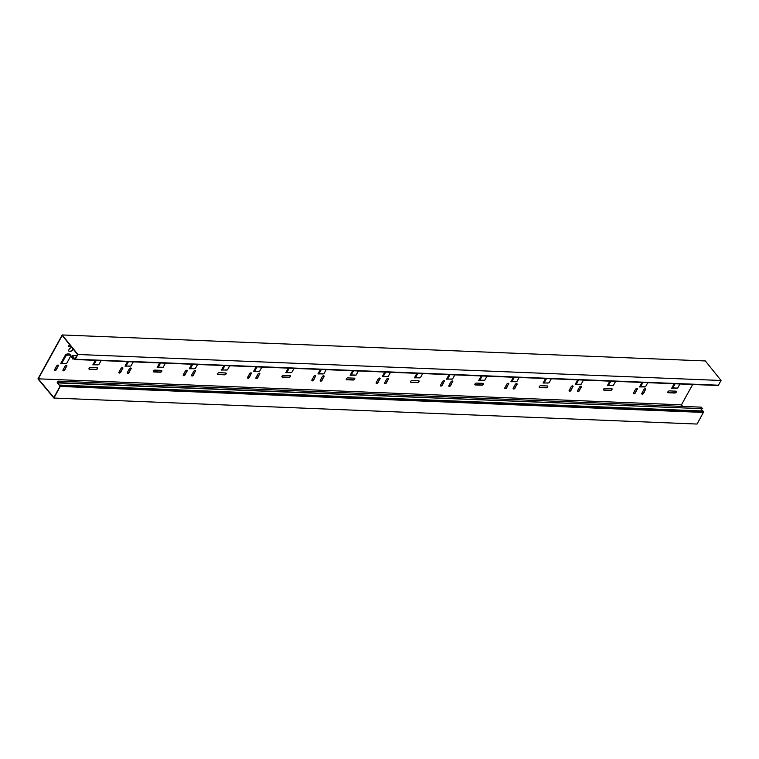<?xml version="1.0" encoding="UTF-8"?>
<svg xmlns="http://www.w3.org/2000/svg" width="759" height="759" viewBox="0 0 759 759"><rect width="100%" height="100%" fill="white"/><g stroke="black" fill="none" stroke-linecap="round" stroke-linejoin="round"><path stroke-width="1.14" d="M59.411 382.982L58.035 381.616L57.504 382.602L59.344 385.268L57.181 382.659L57.997 381.16L59.411 382.982L702.711 408.693L701.155 407.156L57.997 381.16M703.365 412.431L60.208 386.435L53.908 398.048L697.066 424.044L703.365 412.431A0.778 0.522 -87.7 0 0 703.299 411.34L703.223 411.245A0.778 0.522 -87.7 0 0 702.919 411.084L700.927 408.911M59.098 382.669L57.504 382.602M60.208 386.435A0.778 0.522 -87.7 0 0 60.141 385.344L60.065 385.249A0.778 0.522 -87.7 0 0 59.762 385.088L702.654 410.989M76.896 355.724L72.152 355.535L74.287 358.191A0.778 0.522 92.3 0 1 74.458 358.599L75.056 359.007L77.56 354.538L62.229 335.45L38.273 378.836L53.88 397.564L60.027 386.227L59.648 385.43A0.778 0.522 92.3 0 1 59.344 385.268M702.711 408.693L59.544 382.697M682.749 406.407L681.44 404.832L692.673 384.481M718.394 385.211L721.05 380.487L705.367 360.952L62.21 334.956L77.892 354.491L75.236 359.216L74.496 359.339A0.778 0.522 -87.7 0 0 75.236 359.216L718.394 385.211A0.778 0.522 -87.7 0 1 717.967 385.506L74.809 359.51M53.908 398.048L37.95 378.893L62.21 334.956M68.841 351.075A2.486 1.48 140.7 0 0 71.175 350.857A2.486 1.48 140.7 0 0 72.798 348.609M71.223 346.645L69.05 346.768A1.186 0.712 140.7 0 1 68.642 346.588A1.186 0.712 140.7 0 1 68.775 345.639A1.186 0.712 140.7 0 1 69.847 344.928M69.932 355.089A2.163 1.29 140.7 0 0 69.885 354.235M54.582 370.174A1.186 0.712 140.7 0 0 56.28 369.367L58.234 365.819A1.186 0.712 140.7 0 0 58.348 365.145M62.94 370.515A1.186 0.712 140.7 0 0 64.638 369.699L66.602 366.151A1.186 0.712 140.7 0 0 66.707 365.487M118.897 372.773A1.186 0.712 140.7 0 0 120.596 371.967L122.56 368.419A1.186 0.712 140.7 0 0 122.664 367.745M127.256 373.115A1.186 0.712 140.7 0 0 128.954 372.299L130.918 368.751A1.186 0.712 140.7 0 0 131.022 368.087M183.213 375.373A1.186 0.712 140.7 0 0 184.911 374.567L186.875 371.018A1.186 0.712 140.7 0 0 186.98 370.345M191.572 375.714A1.186 0.712 140.7 0 0 193.27 374.899L195.234 371.35A1.186 0.712 140.7 0 0 195.338 370.686M247.529 377.973A1.186 0.712 140.7 0 0 249.227 377.166L251.191 373.618A1.186 0.712 140.7 0 0 251.295 372.944M255.887 378.305A1.186 0.712 140.7 0 0 257.586 377.498L259.55 373.95A1.186 0.712 140.7 0 0 259.654 373.286M311.845 380.572A1.186 0.712 140.7 0 0 313.543 379.766L315.507 376.217A1.186 0.712 140.7 0 0 315.611 375.544M320.203 380.904A1.186 0.712 140.7 0 0 321.901 380.098L323.865 376.549A1.186 0.712 140.7 0 0 323.97 375.885M376.16 383.172A1.186 0.712 140.7 0 0 377.859 382.365L379.823 378.817A1.186 0.712 140.7 0 0 379.927 378.143M384.519 383.504A1.186 0.712 140.7 0 0 386.217 382.697L388.181 379.149A1.186 0.712 140.7 0 0 388.285 378.485M440.476 385.771A1.186 0.712 140.7 0 0 442.174 384.965L444.138 381.416A1.186 0.712 140.7 0 0 444.243 380.743M448.844 386.103A1.186 0.712 140.7 0 0 450.533 385.297L452.497 381.749A1.186 0.712 140.7 0 0 452.601 381.084M504.792 388.371A1.186 0.712 140.7 0 0 506.49 387.564L508.454 384.016A1.186 0.712 140.7 0 0 508.558 383.342M513.16 388.703A1.186 0.712 140.7 0 0 514.858 387.896L516.813 384.348A1.186 0.712 140.7 0 0 516.917 383.684M569.108 390.97A1.186 0.712 140.7 0 0 570.806 390.164L572.77 386.616A1.186 0.712 140.7 0 0 572.874 385.942M577.476 391.302A1.186 0.712 140.7 0 0 579.174 390.496L581.128 386.948A1.186 0.712 140.7 0 0 581.233 386.284M633.423 393.57A1.186 0.712 140.7 0 0 635.122 392.764L637.086 389.215A1.186 0.712 140.7 0 0 637.19 388.542M641.791 393.902A1.186 0.712 140.7 0 0 643.49 393.096L645.444 389.547A1.186 0.712 140.7 0 0 645.548 388.883M88.974 369.054A1.186 0.712 140.7 0 0 89.277 369.14L95.871 369.405A1.186 0.712 140.7 0 0 97 368.874A1.186 0.712 140.7 0 0 97.37 367.849M153.29 371.654A1.186 0.712 140.7 0 0 153.593 371.739L160.187 372.005A1.186 0.712 140.7 0 0 161.316 371.474A1.186 0.712 140.7 0 0 161.686 370.449M217.605 374.253A1.186 0.712 140.7 0 0 217.909 374.339L224.503 374.604A1.186 0.712 140.7 0 0 225.632 374.073A1.186 0.712 140.7 0 0 226.002 373.048M281.921 376.853A1.186 0.712 140.7 0 0 282.225 376.938L288.818 377.204A1.186 0.712 140.7 0 0 289.947 376.673A1.186 0.712 140.7 0 0 290.317 375.648M346.237 379.453A1.186 0.712 140.7 0 0 346.54 379.538L353.134 379.804A1.186 0.712 140.7 0 0 354.263 379.272A1.186 0.712 140.7 0 0 354.633 378.248M410.562 382.052A1.186 0.712 140.7 0 0 410.856 382.138L417.45 382.403A1.186 0.712 140.7 0 0 418.579 381.872A1.186 0.712 140.7 0 0 418.949 380.847M474.878 384.652A1.186 0.712 140.7 0 0 475.172 384.737L481.766 385.003A1.186 0.712 140.7 0 0 482.895 384.471A1.186 0.712 140.7 0 0 483.265 383.447M539.194 387.251A1.186 0.712 140.7 0 0 539.488 387.337L546.082 387.602A1.186 0.712 140.7 0 0 547.211 387.071A1.186 0.712 140.7 0 0 547.581 386.046M603.509 389.851A1.186 0.712 140.7 0 0 603.803 389.936L610.397 390.202A1.186 0.712 140.7 0 0 611.526 389.661A1.186 0.712 140.7 0 0 611.896 388.646M667.825 392.45A1.186 0.712 140.7 0 0 668.119 392.536L674.713 392.801A1.186 0.712 140.7 0 0 675.852 392.261A1.186 0.712 140.7 0 0 676.212 391.246M721.05 380.487L77.892 354.491M681.44 404.832L38.273 378.836M71.393 346.863L69.05 346.768M72.978 348.827A2.486 1.48 140.7 0 1 71.251 351.132A2.486 1.48 140.7 0 1 68.927 351.189A2.486 1.48 140.7 0 1 70.9 347.878L71.431 346.91M66.773 366.369A1.186 0.712 140.7 0 0 66.811 365.582A1.186 0.712 140.7 0 0 65.929 365.496A1.186 0.712 140.7 0 0 65.008 366.293L63.044 369.842A1.186 0.712 140.7 0 0 63.016 370.629A1.186 0.712 140.7 0 0 63.898 370.715A1.186 0.712 140.7 0 0 64.819 369.918L66.602 366.151M58.415 366.028A1.186 0.712 140.7 0 0 58.452 365.24A1.186 0.712 140.7 0 0 57.57 365.155A1.186 0.712 140.7 0 0 56.65 365.961L54.686 369.51A1.186 0.712 140.7 0 0 54.648 370.297A1.186 0.712 140.7 0 0 55.53 370.383A1.186 0.712 140.7 0 0 56.46 369.576L58.234 365.819M131.089 368.969A1.186 0.712 140.7 0 0 131.127 368.181A1.186 0.712 140.7 0 0 130.244 368.096A1.186 0.712 140.7 0 0 129.324 368.893L127.36 372.441A1.186 0.712 140.7 0 0 127.332 373.229A1.186 0.712 140.7 0 0 128.214 373.314A1.186 0.712 140.7 0 0 129.134 372.517L130.918 368.751M122.73 368.627A1.186 0.712 140.7 0 0 122.768 367.84A1.186 0.712 140.7 0 0 121.886 367.754A1.186 0.712 140.7 0 0 120.966 368.561L119.002 372.109A1.186 0.712 140.7 0 0 118.964 372.897A1.186 0.712 140.7 0 0 119.846 372.982A1.186 0.712 140.7 0 0 120.776 372.176L122.56 368.419M195.405 371.568A1.186 0.712 140.7 0 0 195.442 370.781A1.186 0.712 140.7 0 0 194.56 370.696A1.186 0.712 140.7 0 0 193.64 371.493L191.676 375.041A1.186 0.712 140.7 0 0 191.648 375.828A1.186 0.712 140.7 0 0 192.53 375.914A1.186 0.712 140.7 0 0 193.45 375.117L195.234 371.35M187.046 371.227A1.186 0.712 140.7 0 0 187.084 370.439A1.186 0.712 140.7 0 0 186.202 370.354A1.186 0.712 140.7 0 0 185.281 371.16L183.317 374.709A1.186 0.712 140.7 0 0 183.28 375.496A1.186 0.712 140.7 0 0 184.162 375.582A1.186 0.712 140.7 0 0 185.092 374.775L186.875 371.018M259.72 374.168A1.186 0.712 140.7 0 0 259.758 373.381A1.186 0.712 140.7 0 0 258.876 373.295A1.186 0.712 140.7 0 0 257.956 374.092L255.992 377.64A1.186 0.712 140.7 0 0 255.963 378.428A1.186 0.712 140.7 0 0 256.846 378.513A1.186 0.712 140.7 0 0 257.766 377.716L259.55 373.95M251.362 373.826A1.186 0.712 140.7 0 0 251.4 373.039A1.186 0.712 140.7 0 0 250.517 372.954A1.186 0.712 140.7 0 0 249.597 373.76L247.633 377.308A1.186 0.712 140.7 0 0 247.605 378.096A1.186 0.712 140.7 0 0 248.487 378.181A1.186 0.712 140.7 0 0 249.407 377.375L251.191 373.618M324.036 376.768A1.186 0.712 140.7 0 0 324.074 375.98A1.186 0.712 140.7 0 0 323.192 375.895A1.186 0.712 140.7 0 0 322.271 376.692L320.307 380.24A1.186 0.712 140.7 0 0 320.279 381.027A1.186 0.712 140.7 0 0 321.161 381.113A1.186 0.712 140.7 0 0 322.082 380.316L323.865 376.549M315.678 376.426A1.186 0.712 140.7 0 0 315.716 375.639A1.186 0.712 140.7 0 0 314.833 375.553A1.186 0.712 140.7 0 0 313.913 376.36L311.949 379.908A1.186 0.712 140.7 0 0 311.921 380.695A1.186 0.712 140.7 0 0 312.803 380.781A1.186 0.712 140.7 0 0 313.723 379.974L315.507 376.217M388.352 379.367A1.186 0.712 140.7 0 0 388.39 378.58A1.186 0.712 140.7 0 0 387.507 378.494A1.186 0.712 140.7 0 0 386.587 379.291L384.633 382.84A1.186 0.712 140.7 0 0 384.595 383.627A1.186 0.712 140.7 0 0 385.477 383.712A1.186 0.712 140.7 0 0 386.397 382.916L388.181 379.149M379.993 379.026A1.186 0.712 140.7 0 0 380.031 378.238A1.186 0.712 140.7 0 0 379.149 378.153A1.186 0.712 140.7 0 0 378.229 378.959L376.265 382.508A1.186 0.712 140.7 0 0 376.236 383.295A1.186 0.712 140.7 0 0 377.119 383.38A1.186 0.712 140.7 0 0 378.039 382.574L379.823 378.817M452.668 381.967A1.186 0.712 140.7 0 0 452.706 381.179A1.186 0.712 140.7 0 0 451.823 381.094A1.186 0.712 140.7 0 0 450.903 381.891L448.948 385.439A1.186 0.712 140.7 0 0 448.911 386.227A1.186 0.712 140.7 0 0 449.793 386.312A1.186 0.712 140.7 0 0 450.713 385.515L452.497 381.749M444.309 381.625A1.186 0.712 140.7 0 0 444.347 380.838A1.186 0.712 140.7 0 0 443.465 380.752A1.186 0.712 140.7 0 0 442.544 381.559L440.581 385.107A1.186 0.712 140.7 0 0 440.552 385.895A1.186 0.712 140.7 0 0 441.434 385.98A1.186 0.712 140.7 0 0 442.355 385.174L444.138 381.416M516.983 384.566A1.186 0.712 140.7 0 0 517.021 383.779A1.186 0.712 140.7 0 0 516.139 383.693A1.186 0.712 140.7 0 0 515.219 384.49L513.264 388.039A1.186 0.712 140.7 0 0 513.226 388.826A1.186 0.712 140.7 0 0 514.109 388.912A1.186 0.712 140.7 0 0 515.029 388.115L516.813 384.348M508.625 384.225A1.186 0.712 140.7 0 0 508.663 383.437A1.186 0.712 140.7 0 0 507.78 383.352A1.186 0.712 140.7 0 0 506.86 384.158L504.896 387.707A1.186 0.712 140.7 0 0 504.868 388.494A1.186 0.712 140.7 0 0 505.75 388.58A1.186 0.712 140.7 0 0 506.67 387.773L508.454 384.016M581.309 387.166A1.186 0.712 140.7 0 0 581.337 386.378A1.186 0.712 140.7 0 0 580.455 386.293A1.186 0.712 140.7 0 0 579.534 387.09L577.58 390.638A1.186 0.712 140.7 0 0 577.542 391.426A1.186 0.712 140.7 0 0 578.424 391.511A1.186 0.712 140.7 0 0 579.345 390.714L581.128 386.948M572.941 386.824A1.186 0.712 140.7 0 0 572.979 386.037A1.186 0.712 140.7 0 0 572.096 385.952A1.186 0.712 140.7 0 0 571.176 386.758L569.212 390.306A1.186 0.712 140.7 0 0 569.184 391.094A1.186 0.712 140.7 0 0 570.066 391.179A1.186 0.712 140.7 0 0 570.986 390.373L572.77 386.616M645.624 389.765A1.186 0.712 140.7 0 0 645.653 388.978A1.186 0.712 140.7 0 0 644.77 388.893A1.186 0.712 140.7 0 0 643.85 389.69L641.896 393.238A1.186 0.712 140.7 0 0 641.858 394.025A1.186 0.712 140.7 0 0 642.74 394.111A1.186 0.712 140.7 0 0 643.66 393.314L645.444 389.547M637.256 389.424A1.186 0.712 140.7 0 0 637.294 388.636A1.186 0.712 140.7 0 0 636.412 388.551A1.186 0.712 140.7 0 0 635.492 389.358L633.528 392.906A1.186 0.712 140.7 0 0 633.499 393.693A1.186 0.712 140.7 0 0 634.382 393.779A1.186 0.712 140.7 0 0 635.302 392.972L637.086 389.215M90.482 367.498L97.076 367.764A1.186 0.712 140.7 0 1 97.475 367.944A1.186 0.712 140.7 0 1 97.256 368.997A1.186 0.712 140.7 0 1 96.042 369.624L89.458 369.358A1.186 0.712 140.7 0 1 89.05 369.178A1.186 0.712 140.7 0 1 89.268 368.124A1.186 0.712 140.7 0 1 90.482 367.498M154.798 370.098L161.392 370.364A1.186 0.712 140.7 0 1 161.79 370.544A1.186 0.712 140.7 0 1 161.572 371.597A1.186 0.712 140.7 0 1 160.358 372.223L153.773 371.957A1.186 0.712 140.7 0 1 153.365 371.777A1.186 0.712 140.7 0 1 153.584 370.724A1.186 0.712 140.7 0 1 154.798 370.098M219.114 372.697L225.708 372.963A1.186 0.712 140.7 0 1 226.106 373.143A1.186 0.712 140.7 0 1 225.888 374.196A1.186 0.712 140.7 0 1 224.673 374.823L218.089 374.557A1.186 0.712 140.7 0 1 217.681 374.377A1.186 0.712 140.7 0 1 217.899 373.324A1.186 0.712 140.7 0 1 219.114 372.697M283.43 375.297L290.023 375.563A1.186 0.712 140.7 0 1 290.422 375.743A1.186 0.712 140.7 0 1 290.204 376.796A1.186 0.712 140.7 0 1 288.989 377.422L282.405 377.157A1.186 0.712 140.7 0 1 281.997 376.976A1.186 0.712 140.7 0 1 282.215 375.923A1.186 0.712 140.7 0 1 283.43 375.297M347.745 377.897L354.339 378.162A1.186 0.712 140.7 0 1 354.738 378.343A1.186 0.712 140.7 0 1 354.519 379.396A1.186 0.712 140.7 0 1 353.305 380.022L346.721 379.756A1.186 0.712 140.7 0 1 346.313 379.576A1.186 0.712 140.7 0 1 346.531 378.523A1.186 0.712 140.7 0 1 347.745 377.897M412.061 380.496L418.655 380.762A1.186 0.712 140.7 0 1 419.053 380.942A1.186 0.712 140.7 0 1 418.835 381.995A1.186 0.712 140.7 0 1 417.63 382.621L411.036 382.356A1.186 0.712 140.7 0 1 410.628 382.175A1.186 0.712 140.7 0 1 410.847 381.122A1.186 0.712 140.7 0 1 412.061 380.496M476.377 383.096L482.971 383.361A1.186 0.712 140.7 0 1 483.379 383.542A1.186 0.712 140.7 0 1 483.151 384.595A1.186 0.712 140.7 0 1 481.946 385.221L475.352 384.955A1.186 0.712 140.7 0 1 474.944 384.775A1.186 0.712 140.7 0 1 475.162 383.722A1.186 0.712 140.7 0 1 476.377 383.096M540.693 385.695L547.286 385.961A1.186 0.712 140.7 0 1 547.694 386.141A1.186 0.712 140.7 0 1 547.467 387.194A1.186 0.712 140.7 0 1 546.262 387.821L539.668 387.555A1.186 0.712 140.7 0 1 539.26 387.375A1.186 0.712 140.7 0 1 539.478 386.322A1.186 0.712 140.7 0 1 540.693 385.695M605.008 388.295L611.602 388.561A1.186 0.712 140.7 0 1 612.01 388.741A1.186 0.712 140.7 0 1 611.782 389.794A1.186 0.712 140.7 0 1 610.578 390.42L603.984 390.154A1.186 0.712 140.7 0 1 603.576 389.974A1.186 0.712 140.7 0 1 603.794 388.921A1.186 0.712 140.7 0 1 605.008 388.295M669.324 390.894L675.918 391.16A1.186 0.712 140.7 0 1 676.326 391.34A1.186 0.712 140.7 0 1 676.098 392.394A1.186 0.712 140.7 0 1 674.893 393.02L668.299 392.754A1.186 0.712 140.7 0 1 667.892 392.574A1.186 0.712 140.7 0 1 668.11 391.521A1.186 0.712 140.7 0 1 669.324 390.894M60.976 363.03L61.707 362.897L65.246 356.493A2.163 1.29 -39.3 0 1 67.788 354.87L69.392 354.937A2.163 1.29 -39.3 0 1 70.132 355.259A2.163 1.29 140.7 0 0 69.98 354.339A2.163 1.29 140.7 0 0 69.24 354.007L67.636 353.95A2.163 1.29 140.7 0 0 65.094 355.573L60.692 363.552L66.65 363.419L70.245 356.901A2.163 1.29 140.7 0 0 70.302 355.468A2.163 1.29 140.7 0 0 69.572 355.146L67.959 355.079A2.163 1.29 140.7 0 0 65.416 356.711L61.821 363.229M101.099 360.572L98.803 364.718L92.845 364.851L95.34 360.335M133.252 361.872L130.965 366.018L125.007 366.151L127.493 361.635M160.585 362.973L158.299 367.128L163.119 367.318L157.16 367.451L159.656 362.935M192.748 364.273L190.452 368.428L195.281 368.618L189.323 368.751L191.809 364.235M229.73 365.772L227.434 369.918L221.476 370.05L223.971 365.534M261.883 367.071L259.597 371.217L253.639 371.35L256.125 366.834M294.046 368.371L291.75 372.517L285.792 372.65L288.287 368.134M321.38 369.472L319.084 373.627L323.913 373.817L317.955 373.95L320.44 369.434M353.533 370.772L351.246 374.927L356.066 375.117L350.108 375.25L352.603 370.734M390.515 372.271L388.228 376.417L382.27 376.549L384.756 372.033M422.678 373.57L420.382 377.716L414.423 377.849L416.919 373.333M454.831 374.87L452.544 379.016L446.586 379.149L449.072 374.633M482.164 375.971L479.878 380.126L484.697 380.316L478.739 380.449L481.234 375.933M514.327 377.27L512.031 381.426L516.86 381.616L510.902 381.749L513.388 377.232M551.309 378.769L549.013 382.916L543.055 383.048L545.55 378.532M583.462 380.069L581.176 384.215L575.218 384.348L577.703 379.832M615.625 381.369L613.329 385.515L607.371 385.648L609.866 381.132M642.958 382.47L640.662 386.625L645.492 386.815L639.533 386.948L642.019 382.432M675.112 383.769L672.825 387.925L677.645 388.115L671.696 388.247L674.182 383.731M60.692 363.552L66.65 363.419M92.845 364.851L98.803 364.718M93.139 364.329L93.869 364.197L95.985 360.364M96.27 360.373L93.983 364.529M125.007 366.151L130.965 366.018M125.292 365.629L126.022 365.496L128.138 361.663M128.432 361.673L126.136 365.829M157.16 367.451L158.299 367.128M163.119 367.318L165.415 363.172M157.455 366.929L158.185 366.796L160.301 362.963M189.323 368.751L190.452 368.428M195.281 368.618L197.568 364.472M189.608 368.229L190.338 368.096L192.454 364.263M221.476 370.05L227.434 369.918M221.77 369.529L222.501 369.396L224.617 365.563M224.901 365.572L222.615 369.728M253.639 371.35L259.597 371.217M253.923 370.828L254.654 370.696L256.77 366.863M257.064 366.872L254.768 371.028M285.792 372.65L291.75 372.517M286.086 372.128L286.817 371.995L288.932 368.162M289.217 368.172L286.93 372.327M317.955 373.95L319.084 373.627M323.913 373.817L326.199 369.671M318.239 373.419L318.97 373.295L321.085 369.462M350.108 375.25L351.246 374.927M356.066 375.117L358.362 370.971M350.402 374.718L351.132 374.595L353.248 370.762M382.27 376.549L388.228 376.417M382.555 376.018L383.286 375.895L385.401 372.062M385.695 372.071L383.399 376.227M414.423 377.849L420.382 377.716M414.718 377.318L415.448 377.195L417.564 373.362M417.848 373.371L415.562 377.527M446.586 379.149L452.544 379.016M446.871 378.618L447.601 378.494L449.726 374.661M450.011 374.671L447.715 378.826M478.739 380.449L479.878 380.126M484.697 380.316L486.993 376.17M479.033 379.917L479.764 379.794L481.88 375.961M510.902 381.749L512.031 381.426M516.86 381.616L519.147 377.47M511.186 381.217L511.917 381.094L514.042 377.261M543.055 383.048L549.013 382.916M543.349 382.517L544.08 382.394L546.195 378.561M546.48 378.57L544.194 382.726M575.218 384.348L581.176 384.215M575.502 383.817L576.233 383.693L578.358 379.861M578.643 379.87L576.347 384.026M607.371 385.648L613.329 385.515M607.665 385.117L608.395 384.993L610.511 381.16M610.796 381.17L608.509 385.325M639.533 386.948L640.662 386.625M645.492 386.815L647.778 382.669M639.818 386.416L640.549 386.293L642.674 382.46M671.696 388.247L672.825 387.925M677.645 388.115L679.941 383.969M671.981 387.716L672.711 387.593L674.827 383.76M74.249 358.789L72.807 358.732L71.631 356.986L72.181 356.018L74.259 358.836A0.778 0.522 -87.7 0 0 74.42 359.235M72.807 358.732L71.327 357.015L72.152 355.535M71.631 356.986L73.006 357.043M74.316 359.045L72.636 358.979M702.825 411.074L59.657 385.079M702.919 411.084L59.743 385.43M703.223 411.245L60.065 385.249M703.299 411.34L60.141 385.344M65.71 363.58L60.881 363.39M97.864 364.88L93.044 364.69M130.026 366.18L125.197 365.99M162.179 367.479L157.36 367.29M194.342 368.779L189.513 368.589M226.495 370.079L221.675 369.889M258.658 371.379L253.829 371.189M290.811 372.678L285.991 372.489M322.973 373.978L318.154 373.789M355.127 375.278L350.307 375.088M387.289 376.578L382.47 376.388M419.452 377.878L414.623 377.688M451.605 379.177L446.785 378.988M483.768 380.477L478.938 380.287M515.921 381.777L511.101 381.587M548.083 383.077L543.254 382.887M580.237 384.377L575.417 384.187M612.399 385.676L607.57 385.487M644.552 386.976L639.733 386.786M676.715 388.276L671.886 388.086M74.477 358.741L75.188 358.77M74.23 358.684L75.264 358.627M75.483 358.239L74.287 358.191"/></g></svg>
